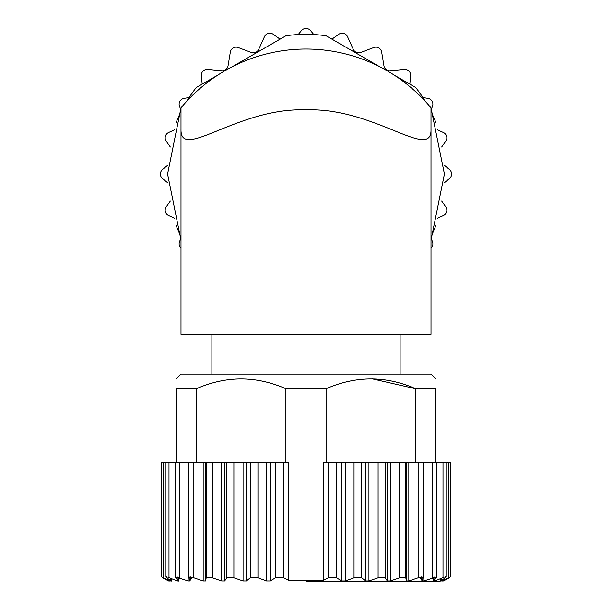 <?xml version="1.0" encoding="UTF-8"?>
<svg xmlns="http://www.w3.org/2000/svg" width="612" height="612" viewBox="0 0 612 612"><rect width="100%" height="100%" fill="white"/><g stroke="black" fill="none" stroke-linecap="round" stroke-linejoin="round"><path stroke-width="0.92" d="M180.999 240.218L167.573 174.091L180.999 107.865L180.999 334.336L431.001 334.336L431.001 107.865L444.427 173.992L431.001 240.218L444.427 174.091L431.001 107.865A162.226 162.226 0 0 0 180.999 107.865L180.999 240.225L167.573 173.992L180.999 107.865A162.226 162.226 0 0 1 430.993 107.857L431.001 240.225M431.001 129.216C431.996 161.805 374.154 107.154 306.207 109.9C237.999 106.978 180.073 161.859 180.999 129.216M435.782 378.828L431.001 374.047L180.999 374.047L176.218 378.828M435.782 462.282L435.782 388.75C435.782 375.692 435.782 375.692 435.782 388.75L415.686 388.75C385.805 375.676 355.939 375.676 326.097 388.75L285.903 388.75C256.023 375.676 226.157 375.676 196.314 388.75L176.218 388.75C176.218 375.692 176.218 375.692 176.218 388.75L176.218 462.282M372.18 378.836L415.686 388.75L415.686 462.282M433.48 577.407L433.48 581.025L436.425 577.866L436.723 462.282L323.434 462.282L323.434 580.298L288.566 580.298L288.566 462.282L166.716 462.282M196.314 388.75L196.314 462.282M326.097 388.75L326.097 462.282M285.903 388.75L285.903 462.282M436.425 577.866L436.708 576.887L423.833 581.025L421.844 581.071L421.844 576.221L421.875 581.025L423.122 577.866L423.122 462.282L423.175 577.422L418.141 577.866L408.831 581.025L406.314 581.025L405.832 577.866L399.72 577.866L390.318 581.025L387.342 581.025L385.139 577.866L378.109 577.866L368.937 581.025L365.601 581.025L361.753 577.866L354.042 577.866L345.413 581.025L341.825 581.025L336.47 577.866L328.33 577.866L323.434 580.298M445.284 462.282L436.723 462.282L436.723 576.887M449.392 462.282L446.01 462.282L446.01 576.481L434.826 581.025L433.342 581.132L433.334 577.499M177.174 576.642L177.174 581.025L166.005 576.481L165.99 462.282L162.608 462.282M175.277 576.887L175.575 462.282L175.575 577.866L178.52 581.025L177.174 581.025M203.169 462.282L203.169 581.025L193.859 577.866L188.833 577.422L188.879 462.282L188.879 577.866L190.125 581.025L188.167 581.025L175.292 576.887L175.575 577.866M288.566 580.298L283.67 577.866L275.53 577.866L270.175 581.025L266.587 581.025L257.958 577.866L250.247 577.866L246.399 581.025L243.063 581.025L233.891 577.866L226.861 577.866L224.658 581.025L221.682 581.025L212.28 577.866L206.167 577.866L205.686 581.025L203.169 581.025M423.122 577.866L423.175 577.422M440.747 579.166L440.747 581.025L445.284 577.866L446.003 576.481M440.747 581.025L441.428 581.025L440.747 581.025M449.392 577.866L449.392 577.261L449.392 577.866L443.425 581.025L449.392 577.866L450.73 576.252L448.634 577.866L441.428 581.025L441.428 578.822M168.575 581.025L162.608 577.866L168.575 581.025L168.575 580.528L168.575 581.025M170.572 578.822L170.572 581.025L163.366 577.866L161.27 576.252L162.608 577.866L162.608 577.261L162.608 577.866M170.572 581.025L171.253 581.025L170.572 581.025M166.005 576.481L166.716 577.866L171.253 581.025L171.253 579.174M178.666 577.499L178.666 581.132L178.52 577.407M190.156 581.071L190.125 576.221L190.156 581.071M188.833 577.422L188.879 577.866M306 581.4L439.561 581.4L306 581.4M432.837 232.614A139.704 139.704 0 0 0 435.782 225.767M435.782 122.324A139.704 139.704 0 0 0 432.837 115.469M425.294 101.332A139.704 139.704 0 0 0 415.686 87.508L394.136 75.069M217.895 75.054L196.314 87.508A139.704 139.704 0 0 0 186.706 101.332M179.163 115.469A139.704 139.704 0 0 0 176.218 122.324M176.218 225.767A139.704 139.704 0 0 0 179.163 232.614M180.999 248.197A5.883 5.883 0 0 1 179.5 241.832L180.8 238.382M431.2 238.382L432.5 241.832A5.883 5.883 0 0 1 431.001 248.197M437.496 129.859L443.379 132.529A5.883 5.883 0 0 1 445.727 141.303L441.657 146.995M441.657 201.088L445.727 206.78A5.883 5.883 0 0 1 443.379 215.554L437.496 218.224M444.09 165.102L449.445 169.501A5.883 5.883 0 0 1 449.445 178.589L444.09 182.988M422.907 97.545L427.956 98.387A5.883 5.883 0 0 1 432.5 106.259L431.2 109.701M331.949 39.168L338.734 34.31A5.883 5.883 0 0 1 347.517 36.666L353.285 49.381A5.883 5.883 0 0 0 360.713 52.456L373.787 47.545A5.883 5.883 0 0 1 381.659 52.089L383.938 65.867A5.883 5.883 0 0 0 390.318 70.755L404.218 69.401A5.883 5.883 0 0 1 410.644 75.827L409.833 84.135M298.205 34.555L301.456 30.6A5.883 5.883 0 0 1 310.544 30.6L313.795 34.555M202.167 84.135L201.356 75.827A5.883 5.883 0 0 1 207.782 69.401L221.682 70.755A5.883 5.883 0 0 0 228.062 65.867L230.342 52.089A5.883 5.883 0 0 1 238.213 47.545L251.287 52.456A5.883 5.883 0 0 0 258.715 49.381L264.483 36.666A5.883 5.883 0 0 1 273.266 34.31L280.051 39.168M180.8 109.701L179.5 106.259A5.883 5.883 0 0 1 184.044 98.387L189.093 97.545M167.91 182.988L162.555 178.589A5.883 5.883 0 0 1 162.555 169.501L167.91 165.102M174.504 218.224L168.621 215.554A5.883 5.883 0 0 1 166.273 206.78L170.343 201.088M170.343 146.995L166.273 141.303A5.883 5.883 0 0 1 168.621 132.529L174.504 129.859M379.907 66.853L326.097 35.787A139.704 139.704 0 0 0 285.903 35.787L232.124 66.838M431.001 107.865A162.226 162.226 0 0 0 180.999 107.865M283.67 462.282L283.67 577.866M328.33 462.282L328.33 577.866M336.47 462.282L336.47 577.866M341.825 462.282L341.825 581.025M345.413 462.282L345.413 581.025M354.042 462.282L354.042 577.866M361.753 462.282L361.753 577.866M365.601 462.282L365.601 581.025M368.937 462.282L368.937 581.025M378.109 462.282L378.109 577.866M385.139 462.282L385.139 577.866M387.342 462.282L387.342 581.025M390.318 462.282L390.318 581.025M399.72 462.282L399.72 577.866M405.832 462.282L405.832 577.866M406.314 462.282L406.314 581.025M408.831 462.282L408.831 581.025M418.141 462.282L418.141 577.866M423.833 462.282L423.833 581.025M432.738 462.282L432.738 577.866M434.826 576.649L434.826 581.025M443.019 462.282L443.019 577.866M445.284 576.389L445.284 577.866M448.634 462.282L448.634 577.866M443.425 580.528L443.425 581.025L443.425 580.528M421.829 576.229L421.829 579.579M190.171 576.221L190.171 579.579M163.366 462.282L163.366 577.866M166.716 576.389L166.716 577.866M168.981 462.282L168.981 577.866M179.262 462.282L179.262 577.866M188.167 462.282L188.167 581.025M193.859 462.282L193.859 577.866M205.686 462.282L205.686 581.025M206.167 462.282L206.167 577.866M212.28 462.282L212.28 577.866M221.682 462.282L221.682 581.025M224.658 462.282L224.658 581.025M226.861 462.282L226.861 577.866M233.891 462.282L233.891 577.866M243.063 462.282L243.063 581.025M246.399 462.282L246.399 581.025M250.247 462.282L250.247 577.866M257.958 462.282L257.958 577.866M266.587 462.282L266.587 581.025M270.175 462.282L270.175 581.025M275.53 462.282L275.53 577.866M211.882 334.336L211.882 374.047M400.118 334.336L400.118 374.047M440.38 579.342L440.38 581.163L440.365 579.35M450.73 462.282L450.73 576.252M442.751 580.719L442.751 581.171M433.304 577.521L433.304 581.132M421.798 576.229L421.798 579.549M190.202 576.229L190.202 579.549M178.696 577.521L178.696 581.132M171.635 579.35L171.635 581.163L171.62 579.342M169.249 580.719L169.249 581.171M161.27 462.282L161.27 576.252M192.604 577.147L190.156 579.595M419.396 577.147L421.844 579.595"/></g></svg>
